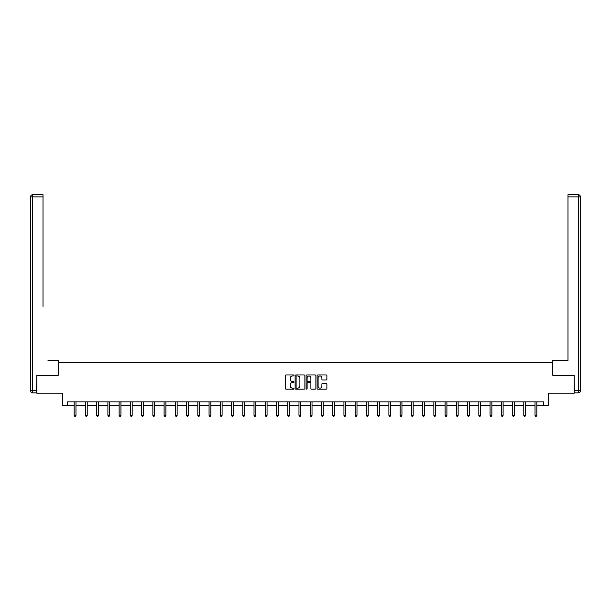 <?xml version="1.0" encoding="UTF-8"?>
<svg xmlns="http://www.w3.org/2000/svg" width="611" height="611" viewBox="0 0 611 611"><rect width="100%" height="100%" fill="white"/><g stroke="black" fill="none" stroke-linecap="round" stroke-linejoin="round"><path stroke-width="0.92" d="M293.975 375.467A0.496 0.496 0 0 0 293.479 374.978L285.963 374.978A0.71 0.71 0 0 0 285.253 375.681L285.253 388.413A0.71 0.71 0 0 0 285.963 389.123L293.479 389.123A0.496 0.496 0 0 0 293.975 388.627A0.496 0.496 0 0 0 293.479 388.13L292.501 388.13A2.261 2.261 0 0 1 290.24 385.869L290.24 384.808A2.261 2.261 0 0 1 292.501 382.539L293.479 382.539A0.496 0.496 0 0 0 293.975 382.051A0.496 0.496 0 0 0 293.479 381.554L292.501 381.554A2.261 2.261 0 0 1 290.24 379.286L290.24 378.232A2.261 2.261 0 0 1 292.501 375.964L293.479 375.964A0.496 0.496 0 0 0 293.975 375.467M326.167 379.958A0.71 0.71 0 0 0 326.877 379.255L326.877 375.681A0.71 0.71 0 0 0 326.167 374.978L317.827 374.978A0.71 0.71 0 0 0 317.117 375.681L317.117 388.413A0.71 0.71 0 0 0 317.827 389.123L326.167 389.123A0.71 0.71 0 0 0 326.877 388.413L326.877 384.098A0.71 0.71 0 0 0 326.167 383.395L322.6 383.395A0.71 0.71 0 0 0 321.89 384.098L321.89 386.236A1.894 1.894 0 0 1 319.996 388.13A1.894 1.894 0 0 1 318.11 386.236L318.11 377.858A1.894 1.894 0 0 1 319.996 375.964A1.894 1.894 0 0 1 321.89 377.858L321.89 379.255A0.71 0.71 0 0 0 322.6 379.958L326.167 379.958M67.439 405.467L67.439 401.862L543.561 401.862L543.561 405.467L548.602 405.467L548.602 393.217L574.18 393.217L574.18 375.2L552.711 375.2L552.711 362.231L58.289 362.231L58.289 375.2L36.82 375.2L36.82 393.217L62.398 393.217L62.398 405.467L74.175 405.467M304.881 375.681A0.71 0.71 0 0 0 304.171 374.978L295.831 374.978A0.71 0.71 0 0 0 295.121 375.681L295.121 388.413A0.71 0.71 0 0 0 295.831 389.123L304.171 389.123A0.71 0.71 0 0 0 304.881 388.413L304.881 375.681M306.829 374.978L315.169 374.978A0.71 0.71 0 0 1 315.879 375.681L315.879 388.413A0.71 0.71 0 0 1 315.169 389.123L311.602 389.123A0.71 0.71 0 0 1 310.892 388.413L310.892 383.25A0.71 0.71 0 0 0 310.182 382.539L307.814 382.539A0.71 0.71 0 0 0 307.112 383.25L307.112 388.627A0.496 0.496 0 0 1 306.615 389.123A0.496 0.496 0 0 1 306.119 388.627L306.119 375.681A0.71 0.71 0 0 1 306.829 374.978M75.978 405.467L85.418 405.467M87.22 405.467L96.66 405.467M98.463 405.467L107.895 405.467M109.697 405.467L119.137 405.467M120.94 405.467L130.38 405.467M132.182 405.467L141.615 405.467M143.417 405.467L152.857 405.467M154.659 405.467L164.099 405.467M165.902 405.467L175.342 405.467M177.137 405.467L186.576 405.467M188.379 405.467L197.819 405.467M199.621 405.467L209.061 405.467M210.856 405.467L220.296 405.467M222.099 405.467L231.538 405.467M233.341 405.467L242.781 405.467M244.583 405.467L254.016 405.467M255.818 405.467L265.258 405.467M267.06 405.467L276.5 405.467M278.303 405.467L287.743 405.467M289.538 405.467L298.978 405.467M300.78 405.467L310.22 405.467M312.022 405.467L321.462 405.467M323.257 405.467L332.697 405.467M334.5 405.467L343.94 405.467M345.742 405.467L355.182 405.467M356.984 405.467L366.417 405.467M368.219 405.467L377.659 405.467M379.462 405.467L388.901 405.467M390.704 405.467L400.144 405.467M401.939 405.467L411.379 405.467M413.181 405.467L422.621 405.467M424.424 405.467L433.863 405.467M435.658 405.467L445.098 405.467M446.901 405.467L456.341 405.467M458.143 405.467L467.583 405.467M469.385 405.467L478.818 405.467M480.62 405.467L490.06 405.467M491.863 405.467L501.303 405.467M503.105 405.467L512.537 405.467M514.34 405.467L523.78 405.467M525.582 405.467L535.022 405.467M536.825 405.467L543.561 405.467M296.61 375.964A0.496 0.496 0 0 0 296.114 376.46L296.114 387.634A0.496 0.496 0 0 0 296.61 388.13L297.633 388.13A2.261 2.261 0 0 0 299.894 385.869L299.894 378.232A2.261 2.261 0 0 0 297.633 375.964L296.61 375.964M310.892 377.896A1.894 1.894 0 0 0 308.998 376.002A1.894 1.894 0 0 0 307.112 377.896L307.112 380.844A0.71 0.71 0 0 0 307.814 381.554L310.182 381.554A0.71 0.71 0 0 0 310.892 380.844L310.892 377.896M76.077 401.862L76.031 401.969A0.718 0.718 0 0 0 75.978 402.237L75.978 415.35L74.175 415.35L74.175 402.237A0.718 0.718 0 0 0 74.122 401.969L74.084 401.862M75.978 415.35L75.436 416.29L74.718 416.29L74.175 415.35M58.221 375.2L58.221 360.429L47.986 360.429M43.014 196.872L32.711 196.872L32.711 194.71L43.014 194.71L43.014 306.394M32.711 392.858L32.711 390.696L30.55 390.696A2.161 2.161 0 0 0 32.711 392.858L36.599 392.858L32.711 392.858A2.161 2.161 0 0 1 30.55 390.696L30.55 196.872A2.161 2.161 0 0 1 32.711 194.71A2.161 2.161 0 0 0 30.55 196.872L32.711 196.872L32.711 390.696L36.599 390.696L36.82 375.2M36.599 390.696L36.599 392.858M563.014 360.429L567.986 360.429L567.986 194.71L578.289 194.71L567.986 194.71M552.779 375.2L552.779 360.429L567.986 360.429L567.986 306.394M574.401 390.696L580.45 390.696L580.45 196.872L580.45 390.696A2.161 2.161 0 0 1 578.289 392.858L574.401 392.858L574.18 375.2M578.289 194.71A2.161 2.161 0 0 1 580.45 196.872A2.161 2.161 0 0 0 578.289 194.71L578.289 196.872L567.986 196.872M87.312 401.862L87.274 401.969A0.718 0.718 0 0 0 87.22 402.237L87.22 415.35L85.418 415.35L85.418 402.237A0.718 0.718 0 0 0 85.364 401.969L85.326 401.862M87.22 415.35L86.678 416.29L85.96 416.29L85.418 415.35M98.554 401.862L98.508 401.969A0.718 0.718 0 0 0 98.463 402.237L98.463 415.35L96.66 415.35L96.66 402.237A0.718 0.718 0 0 0 96.607 401.969L96.561 401.862M98.463 415.35L97.92 416.29L97.195 416.29L96.66 415.35M109.797 401.862L109.751 401.969A0.718 0.718 0 0 0 109.697 402.237L109.697 415.35L107.895 415.35L107.895 402.237A0.718 0.718 0 0 0 107.849 401.969L107.803 401.862M109.697 415.35L109.155 416.29L108.437 416.29L107.895 415.35M121.031 401.862L120.993 401.969A0.718 0.718 0 0 0 120.94 402.237L120.94 415.35L119.137 415.35L119.137 402.237A0.718 0.718 0 0 0 119.084 401.969L119.046 401.862M120.94 415.35L120.398 416.29L119.68 416.29L119.137 415.35M132.274 401.862L132.228 401.969A0.718 0.718 0 0 0 132.182 402.237L132.182 415.35L130.38 415.35L130.38 402.237A0.718 0.718 0 0 0 130.326 401.969L130.28 401.862M132.182 415.35L131.64 416.29L130.922 416.29L130.38 415.35M143.516 401.862L143.47 401.969A0.718 0.718 0 0 0 143.417 402.237L143.417 415.35L141.615 415.35L141.615 402.237A0.718 0.718 0 0 0 141.569 401.969L141.523 401.862M143.417 415.35L142.882 416.29L142.157 416.29L141.615 415.35M154.751 401.862L154.713 401.969A0.718 0.718 0 0 0 154.659 402.237L154.659 415.35L152.857 415.35L152.857 402.237A0.718 0.718 0 0 0 152.803 401.969L152.765 401.862M154.659 415.35L154.117 416.29L153.399 416.29L152.857 415.35M165.993 401.862L165.955 401.969A0.718 0.718 0 0 0 165.902 402.237L165.902 415.35L164.099 415.35L164.099 402.237A0.718 0.718 0 0 0 164.046 401.969L164 401.862M165.902 415.35L165.36 416.29L164.642 416.29L164.099 415.35M177.236 401.862L177.19 401.969A0.718 0.718 0 0 0 177.137 402.237L177.137 415.35L175.342 415.35L175.342 402.237A0.718 0.718 0 0 0 175.288 401.969L175.242 401.862M177.137 415.35L176.602 416.29L175.876 416.29L175.342 415.35M188.471 401.862L188.432 401.969A0.718 0.718 0 0 0 188.379 402.237L188.379 415.35L186.576 415.35L186.576 402.237A0.718 0.718 0 0 0 186.523 401.969L186.485 401.862M188.379 415.35L187.837 416.29L187.119 416.29L186.576 415.35M199.713 401.862L199.675 401.969A0.718 0.718 0 0 0 199.621 402.237L199.621 415.35L197.819 415.35L197.819 402.237A0.718 0.718 0 0 0 197.765 401.969L197.727 401.862M199.621 415.35L199.079 416.29L198.361 416.29L197.819 415.35M210.955 401.862L210.91 401.969A0.718 0.718 0 0 0 210.856 402.237L210.856 415.35L209.061 415.35L209.061 402.237A0.718 0.718 0 0 0 209.008 401.969L208.962 401.862M210.856 415.35L210.321 416.29L209.596 416.29L209.061 415.35M222.198 401.862L222.152 401.969A0.718 0.718 0 0 0 222.099 402.237L222.099 415.35L220.296 415.35L220.296 402.237A0.718 0.718 0 0 0 220.25 401.969L220.204 401.862M222.099 415.35L221.556 416.29L220.838 416.29L220.296 415.35M233.433 401.862L233.394 401.969A0.718 0.718 0 0 0 233.341 402.237L233.341 415.35L231.538 415.35L231.538 402.237A0.718 0.718 0 0 0 231.485 401.969L231.447 401.862M233.341 415.35L232.799 416.29L232.081 416.29L231.538 415.35M244.675 401.862L244.629 401.969A0.718 0.718 0 0 0 244.583 402.237L244.583 415.35L242.781 415.35L242.781 402.237A0.718 0.718 0 0 0 242.727 401.969L242.682 401.862M244.583 415.35L244.041 416.29L243.315 416.29L242.781 415.35M255.917 401.862L255.872 401.969A0.718 0.718 0 0 0 255.818 402.237L255.818 415.35L254.016 415.35L254.016 402.237A0.718 0.718 0 0 0 253.97 401.969L253.924 401.862M255.818 415.35L255.283 416.29L254.558 416.29L254.016 415.35M267.152 401.862L267.114 401.969A0.718 0.718 0 0 0 267.06 402.237L267.06 415.35L265.258 415.35L265.258 402.237A0.718 0.718 0 0 0 265.205 401.969L265.166 401.862M267.06 415.35L266.518 416.29L265.8 416.29L265.258 415.35M278.395 401.862L278.349 401.969A0.718 0.718 0 0 0 278.303 402.237L278.303 415.35L276.5 415.35L276.5 402.237A0.718 0.718 0 0 0 276.447 401.969L276.401 401.862M278.303 415.35L277.761 416.29L277.043 416.29L276.5 415.35M289.637 401.862L289.591 401.969A0.718 0.718 0 0 0 289.538 402.237L289.538 415.35L287.743 415.35L287.743 402.237A0.718 0.718 0 0 0 287.689 401.969L287.644 401.862M289.538 415.35L289.003 416.29L288.277 416.29L287.743 415.35M300.872 401.862L300.833 401.969A0.718 0.718 0 0 0 300.78 402.237L300.78 415.35L298.978 415.35L298.978 402.237A0.718 0.718 0 0 0 298.924 401.969L298.886 401.862M300.78 415.35L300.238 416.29L299.52 416.29L298.978 415.35M312.114 401.862L312.076 401.969A0.718 0.718 0 0 0 312.022 402.237L312.022 415.35L310.22 415.35L310.22 402.237A0.718 0.718 0 0 0 310.167 401.969L310.128 401.862M312.022 415.35L311.48 416.29L310.762 416.29L310.22 415.35M323.356 401.862L323.311 401.969A0.718 0.718 0 0 0 323.257 402.237L323.257 415.35L321.462 415.35L321.462 402.237A0.718 0.718 0 0 0 321.409 401.969L321.363 401.862M323.257 415.35L322.723 416.29L321.997 416.29L321.462 415.35M334.599 401.862L334.553 401.969A0.718 0.718 0 0 0 334.5 402.237L334.5 415.35L332.697 415.35L332.697 402.237A0.718 0.718 0 0 0 332.651 401.969L332.605 401.862M334.5 415.35L333.957 416.29L333.239 416.29L332.697 415.35M345.834 401.862L345.795 401.969A0.718 0.718 0 0 0 345.742 402.237L345.742 415.35L343.94 415.35L343.94 402.237A0.718 0.718 0 0 0 343.886 401.969L343.848 401.862M345.742 415.35L345.2 416.29L344.482 416.29L343.94 415.35M357.076 401.862L357.03 401.969A0.718 0.718 0 0 0 356.984 402.237L356.984 415.35L355.182 415.35L355.182 402.237A0.718 0.718 0 0 0 355.128 401.969L355.083 401.862M356.984 415.35L356.442 416.29L355.717 416.29L355.182 415.35M368.318 401.862L368.273 401.969A0.718 0.718 0 0 0 368.219 402.237L368.219 415.35L366.417 415.35L366.417 402.237A0.718 0.718 0 0 0 366.371 401.969L366.325 401.862M368.219 415.35L367.685 416.29L366.959 416.29L366.417 415.35M379.553 401.862L379.515 401.969A0.718 0.718 0 0 0 379.462 402.237L379.462 415.35L377.659 415.35L377.659 402.237A0.718 0.718 0 0 0 377.606 401.969L377.567 401.862M379.462 415.35L378.919 416.29L378.201 416.29L377.659 415.35M390.796 401.862L390.75 401.969A0.718 0.718 0 0 0 390.704 402.237L390.704 415.35L388.901 415.35L388.901 402.237A0.718 0.718 0 0 0 388.848 401.969L388.802 401.862M390.704 415.35L390.162 416.29L389.444 416.29L388.901 415.35M402.038 401.862L401.992 401.969A0.718 0.718 0 0 0 401.939 402.237L401.939 415.35L400.144 415.35L400.144 402.237A0.718 0.718 0 0 0 400.09 401.969L400.045 401.862M401.939 415.35L401.404 416.29L400.679 416.29L400.144 415.35M413.273 401.862L413.235 401.969A0.718 0.718 0 0 0 413.181 402.237L413.181 415.35L411.379 415.35L411.379 402.237A0.718 0.718 0 0 0 411.325 401.969L411.287 401.862M413.181 415.35L412.639 416.29L411.921 416.29L411.379 415.35M424.515 401.862L424.477 401.969A0.718 0.718 0 0 0 424.424 402.237L424.424 415.35L422.621 415.35L422.621 402.237A0.718 0.718 0 0 0 422.568 401.969L422.529 401.862M424.424 415.35L423.881 416.29L423.163 416.29L422.621 415.35M435.758 401.862L435.712 401.969A0.718 0.718 0 0 0 435.658 402.237L435.658 415.35L433.863 415.35L433.863 402.237A0.718 0.718 0 0 0 433.81 401.969L433.764 401.862M435.658 415.35L435.124 416.29L434.398 416.29L433.863 415.35M447 401.862L446.954 401.969A0.718 0.718 0 0 0 446.901 402.237L446.901 415.35L445.098 415.35L445.098 402.237A0.718 0.718 0 0 0 445.045 401.969L445.007 401.862M446.901 415.35L446.358 416.29L445.64 416.29L445.098 415.35M458.235 401.862L458.197 401.969A0.718 0.718 0 0 0 458.143 402.237L458.143 415.35L456.341 415.35L456.341 402.237A0.718 0.718 0 0 0 456.287 401.969L456.249 401.862M458.143 415.35L457.601 416.29L456.883 416.29L456.341 415.35M469.477 401.862L469.431 401.969A0.718 0.718 0 0 0 469.385 402.237L469.385 415.35L467.583 415.35L467.583 402.237A0.718 0.718 0 0 0 467.53 401.969L467.484 401.862M469.385 415.35L468.843 416.29L468.118 416.29L467.583 415.35M480.72 401.862L480.674 401.969A0.718 0.718 0 0 0 480.62 402.237L480.62 415.35L478.818 415.35L478.818 402.237A0.718 0.718 0 0 0 478.772 401.969L478.726 401.862M480.62 415.35L480.078 416.29L479.36 416.29L478.818 415.35M491.954 401.862L491.916 401.969A0.718 0.718 0 0 0 491.863 402.237L491.863 415.35L490.06 415.35L490.06 402.237A0.718 0.718 0 0 0 490.007 401.969L489.969 401.862M491.863 415.35L491.32 416.29L490.602 416.29L490.06 415.35M503.197 401.862L503.151 401.969A0.718 0.718 0 0 0 503.105 402.237L503.105 415.35L501.303 415.35L501.303 402.237A0.718 0.718 0 0 0 501.249 401.969L501.203 401.862M503.105 415.35L502.563 416.29L501.845 416.29L501.303 415.35M514.439 401.862L514.393 401.969A0.718 0.718 0 0 0 514.34 402.237L514.34 415.35L512.537 415.35L512.537 402.237A0.718 0.718 0 0 0 512.492 401.969L512.446 401.862M514.34 415.35L513.805 416.29L513.08 416.29L512.537 415.35M525.674 401.862L525.636 401.969A0.718 0.718 0 0 0 525.582 402.237L525.582 415.35L523.78 415.35L523.78 402.237A0.718 0.718 0 0 0 523.726 401.969L523.688 401.862M525.582 415.35L525.04 416.29L524.322 416.29L523.78 415.35M536.916 401.862L536.878 401.969A0.718 0.718 0 0 0 536.825 402.237L536.825 415.35L535.022 415.35L535.022 402.237A0.718 0.718 0 0 0 534.969 401.969L534.923 401.862M536.825 415.35L536.282 416.29L535.564 416.29L535.022 415.35M578.289 392.858L578.289 196.872L580.45 196.872"/></g></svg>
